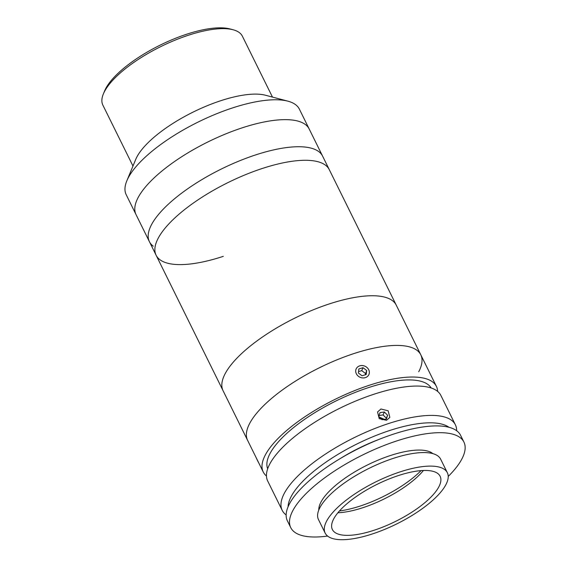 <?xml version="1.0" encoding="UTF-8"?>
<svg xmlns="http://www.w3.org/2000/svg" width="568" height="568" viewBox="0 0 568 568"><rect width="100%" height="100%" fill="white"/><g stroke="black" fill="none" stroke-linecap="round" stroke-linejoin="round"><path stroke-width="0.85" d="M242.011 127.899A96.581 33.285 -26.3 0 1 309.198 129.014L299.379 109.141A96.581 33.285 -26.3 0 0 287.919 101.175A96.581 33.285 -26.3 0 0 232.191 108.034A96.581 33.285 -26.3 0 0 126.841 180.787A96.581 33.285 -26.3 0 0 126.21 194.732L136.029 214.597A96.581 33.285 -26.3 0 1 242.011 127.899M126.841 180.787L135.745 159.374A77.802 26.81 -26.3 0 1 220.611 100.763A77.802 26.81 -26.3 0 1 265.497 95.246L287.919 101.175M272.47 97.085L242.373 36.182A77.802 26.81 153.7 0 0 233.143 29.77A77.802 26.81 153.7 0 0 188.249 35.287A77.802 26.81 153.7 0 0 103.383 93.897A77.802 26.81 153.7 0 0 102.872 105.13L132.976 166.033M103.383 93.897L104.654 90.837A75.118 25.887 -26.3 0 1 186.595 34.25A75.118 25.887 -26.3 0 1 229.941 28.918L233.143 29.77M223.302 256.346A96.581 33.285 -26.3 0 1 156.115 255.238A96.581 33.285 -26.3 0 1 262.096 168.54A96.581 33.285 -26.3 0 1 329.284 169.654L309.198 129.014A96.581 33.285 -26.3 0 0 305.357 124.506A96.581 33.285 -26.3 0 0 200.426 145.784A96.581 33.285 -26.3 0 0 136.029 214.597L149.419 241.691A96.581 33.285 -26.3 0 1 255.401 154.993A96.581 33.285 -26.3 0 1 322.589 156.108A96.581 33.285 -26.3 0 0 318.747 151.599A96.581 33.285 -26.3 0 0 213.816 172.878A96.581 33.285 -26.3 0 0 149.419 241.691A96.581 33.285 -26.3 0 0 153.261 246.192M266.47 476.005A96.581 33.285 -26.3 0 1 263.24 471.987L223.068 390.706A96.581 33.285 -26.3 0 1 330.91 303.404A96.581 33.285 -26.3 0 1 396.237 305.123L329.284 169.654A96.581 33.285 -26.3 0 0 263.964 167.936A96.581 33.285 -26.3 0 0 156.115 255.238L149.419 241.691M263.24 471.987A96.581 33.285 -26.3 0 1 369.221 385.289A96.581 33.285 -26.3 0 1 436.409 386.396L420.781 354.794A96.581 33.285 -26.3 0 0 353.594 353.679A96.581 33.285 -26.3 0 0 247.62 440.377A96.581 33.285 -26.3 0 1 249.686 423.394A96.581 33.285 -26.3 0 1 338.897 359.047A96.581 33.285 -26.3 0 1 420.781 354.794A96.581 33.285 -26.3 0 1 418.715 371.777M156.115 255.238L223.068 390.706A96.581 33.285 -26.3 0 1 225.134 373.723A96.581 33.285 -26.3 0 1 314.345 309.375A96.581 33.285 -26.3 0 1 396.237 305.123L420.781 354.794M448.976 427.278A91.214 31.432 153.7 0 0 389.343 430.622A91.214 31.432 153.7 0 0 288.075 506.805M286.151 514.949A96.581 33.285 -26.3 0 1 282.211 510.369A96.581 33.285 -26.3 0 1 388.185 423.671A96.581 33.285 -26.3 0 1 455.373 424.779A96.581 33.285 -26.3 0 1 456.622 430.7M282.211 510.369L267.698 481.018A96.581 33.285 -26.3 0 1 373.68 394.32A96.581 33.285 -26.3 0 1 440.867 395.427L455.373 424.779M380.936 408.995L388.157 410.799L389.84 417.402L386.517 420.285L379.211 418.659L377.571 411.977L380.936 408.995M267.684 468.785A91.214 31.432 -26.3 0 1 368.142 387.724A91.214 31.432 -26.3 0 1 431.162 387.987M436.409 386.396A96.581 33.285 -26.3 0 1 437.637 391.409M384.38 419.369L379.516 417.224M340.679 458.298A77.802 26.81 -26.3 0 1 378.501 439.611M432.901 453.64A64.39 22.188 153.7 0 0 374.475 461.685A64.39 22.188 153.7 0 0 320.217 503.631A64.39 22.188 153.7 0 0 318.783 510.043M448.223 476.445A96.581 33.285 153.7 0 0 462.991 456.672A96.581 33.285 153.7 0 0 463.914 442.053L460.563 435.28A96.581 33.285 153.7 0 0 376.35 440.484A96.581 33.285 153.7 0 0 288.317 506.244A96.581 33.285 153.7 0 0 287.394 520.863L290.745 527.636A96.581 33.285 153.7 0 0 327.594 536.057M463.914 442.053A96.581 33.285 153.7 0 0 379.701 447.257A96.581 33.285 153.7 0 0 291.668 513.018A96.581 33.285 153.7 0 0 290.745 527.636M447.343 472.718L440.647 459.171A68.146 23.48 153.7 0 0 381.235 462.842A68.146 23.48 153.7 0 0 319.117 509.24A68.146 23.48 153.7 0 0 318.471 519.55L325.166 533.096A68.146 23.48 153.7 0 0 384.579 529.426A68.146 23.48 153.7 0 0 446.696 483.027A68.146 23.48 153.7 0 0 447.343 472.718A68.146 23.48 153.7 0 0 387.93 476.389A68.146 23.48 153.7 0 0 325.812 522.787A68.146 23.48 153.7 0 0 325.166 533.096M439.554 485.377A60.094 20.711 153.7 0 0 440.129 476.282A60.094 20.711 153.7 0 0 387.731 479.52A60.094 20.711 153.7 0 0 332.954 520.437A60.094 20.711 153.7 0 0 332.379 529.532A60.094 20.711 153.7 0 0 384.777 526.295A60.094 20.711 153.7 0 0 439.554 485.377M339.458 510.951A64.39 22.188 153.7 0 0 421.073 470.616M337.903 512.755A60.094 20.711 153.7 0 0 423.444 470.481M386.396 419.077L387.582 415.215L384.366 411.999L379.978 412.645L378.792 416.5L382.001 419.716L386.396 419.077M385.984 419.134L387.582 415.215M386.29 418.147L383.073 414.931L384.366 411.999M383.073 414.931L379.097 415.506M368.014 375.931A6.972 6.049 23.8 0 0 366.58 367.162A6.972 6.049 23.8 0 0 357.031 367.553A6.972 6.049 23.8 0 0 358.465 376.321A6.972 6.049 23.8 0 0 368.014 375.931M362.015 375.775L366.183 374.532L366.694 370.492L363.03 367.702L358.862 368.951L358.358 372.984L362.015 375.775M365.224 374.816L366.694 370.492M365.401 373.417L361.738 370.634L363.03 367.702M361.738 370.634L358.536 371.593M258.674 462.75A6.972 0.859 -118.9 0 1 256.367 458.078"/></g></svg>
